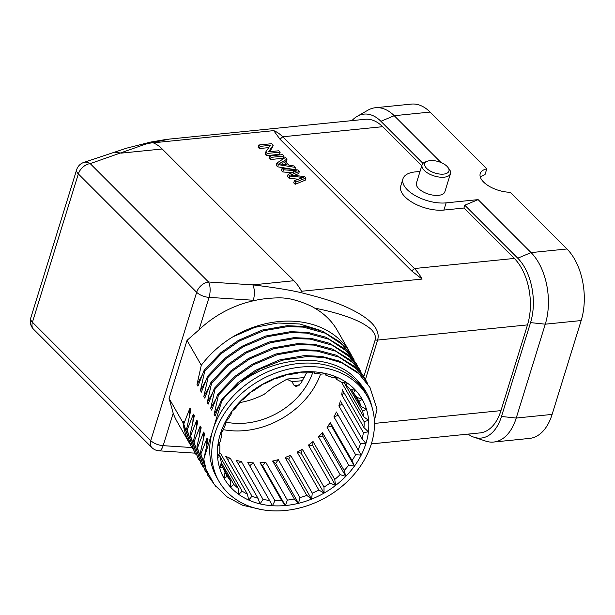 <?xml version="1.0" encoding="UTF-8"?>
<svg xmlns="http://www.w3.org/2000/svg" width="615" height="615" viewBox="0 0 615 615"><rect width="100%" height="100%" fill="white"/><g stroke="black" fill="none" stroke-linecap="round" stroke-linejoin="round"><path stroke-width="0.92" d="M443.592 174.114A12.638 5.973 17.2 0 0 447.989 167.457A12.638 5.973 17.2 0 0 430.108 160.623A12.638 5.973 17.2 0 0 427.61 161.153A12.638 5.973 17.2 0 0 427.694 169.31A12.638 5.973 17.2 0 0 443.592 174.114M427.61 161.153L425.403 161.929A14.868 7.034 17.2 0 0 422.067 164.851A14.868 7.034 17.2 0 0 428.578 173.584A14.868 7.034 17.2 0 0 444.199 177.181A14.868 7.034 17.2 0 0 450.472 173.645A14.868 7.034 17.2 0 0 449.373 169.348L447.989 167.457M450.472 173.645L444.853 191.788A14.868 7.034 -162.8 0 1 438.587 195.332A14.868 7.034 -162.8 0 1 422.966 191.734A14.868 7.034 -162.8 0 1 416.447 182.993L422.067 164.851M464.802 205.218L478.124 199.629L531.076 252.604L517.761 258.192L464.802 205.218L463.933 208.039L514.309 258.431A48.324 28.421 84.2 0 1 527.501 324.897L500.964 410.62A48.324 28.421 84.2 0 1 480.046 432.906L371.352 443.899M420.03 171.424L415.187 171.916A28.99 13.715 17.2 0 0 402.956 178.819A28.99 13.715 17.2 0 0 415.655 195.854A28.99 13.715 17.2 0 0 446.121 202.865L478.124 199.629M402.956 178.819L400.726 186.014A28.99 13.715 -162.8 0 0 413.434 203.05A28.99 13.715 -162.8 0 0 443.892 210.061L463.933 208.039M298.36 179.234L289.111 178.242L289.788 176.059L288.081 174.345L296.884 170.847L283.5 169.763L282.077 168.341L297.998 169.963L299.367 171.331L290.541 175.075L304.548 176.513L305.993 177.958L305.317 180.149L295.169 184.3L295.846 182.109L305.993 177.958M295.169 184.3L293.716 182.847M295.846 182.109L294.393 180.664L293.724 182.855M289.788 176.059L303.479 177.451L294.393 180.664M300.597 177.205L300.174 178.581M289.111 178.242L287.405 176.536L288.081 174.345M293.524 170.601L292.848 172.792M291.833 172.707L282.823 171.954L281.393 170.532L282.077 168.341M283.5 169.763L282.823 171.954M294.185 175.429L298.69 173.522L299.367 171.331M268.609 151.805L273.198 145.148L271.738 143.695L258.754 145.009L260.114 146.37L270.308 145.332L265.734 151.99L267.187 153.45L280.179 152.136L278.818 150.775L268.609 151.805M265.734 151.99L265.057 154.181L266.51 155.641L279.502 154.327L280.179 152.136M273.198 145.148L272.522 147.339L269.501 151.721M268.74 147.615L259.43 148.553L258.077 147.2L258.754 145.009M259.43 148.553L260.114 146.37M266.51 155.641L267.187 153.45M282.5 164.167L283.4 161.261M279.01 163.767L283.423 161.253L287.051 164.881L279.01 163.767M284.384 160.669L288.858 165.151L293.97 165.935L295.477 167.434L278.372 164.636L276.842 163.106L285.452 157.409L287.067 159.024L284.384 160.669M276.842 163.106L276.166 165.297L277.696 166.826L294.8 169.625L295.477 167.434M287.067 159.024L286.39 161.215L285.483 161.768M277.696 166.826L278.372 164.636M271.092 157.348L269.67 155.933L282.662 154.619L284.084 156.041L271.092 157.348L270.416 159.539L268.993 158.124L269.67 155.933M270.416 159.539L283.4 158.224L284.084 156.041M411.658 270.938L279.971 139.198L273.713 130.634A48.324 28.421 -95.8 0 1 282.739 136.791L414.433 268.532L411.658 270.938L422.098 279.072L301.55 291.264L298.521 286.321A48.324 28.421 84.2 0 1 301.55 291.264M298.521 286.321A48.324 28.421 84.2 0 0 293.878 280.724L162.191 148.984A48.324 28.421 84.2 0 0 153.166 142.826L273.713 130.634M169.033 139.128L145.694 144.095L90.213 163.628A11.155 8.226 -108.7 0 0 83.725 162.452A11.155 11.155 0 0 0 76.66 169.717A11.155 5.274 17.2 0 0 78.336 173.922A11.155 7.319 -45 0 1 90.213 163.628L208.539 282.001A11.155 7.319 135 0 0 196.662 292.294A11.155 5.274 17.2 0 0 209.062 297.368A11.155 4.443 -86.3 0 0 208.539 282.001L252.827 284.876C254.71 289.088 254.887 294.208 253.349 300.251L255.356 300.381C262.021 298.575 280.471 296.968 286.513 298.452C293.27 298.698 309.568 304.64 314.511 308.046A92.181 72.447 -29.8 0 1 337.274 330.355L350.289 353.095A92.181 72.447 150.2 0 0 232.87 336.836C220.439 344.431 209.915 353.909 201.29 365.264L197 384.521L201.881 375.68M33.518 329.194A11.155 7.319 -45 0 1 32.434 322.222L78.336 173.922L196.662 292.294L150.752 440.594A11.155 7.319 135 0 0 151.844 447.566A11.155 11.155 0 0 0 159.001 450.81A11.155 4.443 -86.3 0 0 163.152 445.667A11.155 5.274 -162.8 0 1 150.752 440.594L32.434 322.222A11.155 5.274 -162.8 0 1 30.75 318.017A11.155 11.155 0 0 0 33.518 329.194L151.844 447.566M363.78 376.718L375.119 340.087C376.126 337.927 375.411 335.052 372.967 331.47C371.721 329.494 368.447 326.919 363.134 323.736C358.191 320.969 352.403 318.47 345.761 316.218C337.043 313.304 329.763 311.236 314.511 308.046M191.004 445.937L183.185 423.066L183.57 421.114L183.047 422.82A92.181 72.447 150.2 0 0 190.273 444.676L177.258 421.936A92.181 72.447 -29.8 0 1 173.199 413.211L169.064 398.397L187.037 340.356L199.014 329.825A92.181 72.447 -29.8 0 1 255.356 300.381M351.334 355.009A92.181 72.447 150.2 0 0 350.289 353.095M319.346 330.047L299.843 323.99L277.88 322.99L255.048 327.311L232.87 336.836M197 384.521L197.938 386.159L204.157 370.276L220.862 352.672L238.397 340.379L262.182 330.063L287.182 325.689L304.64 326.473L322.521 331.254L340.587 342.34L352.849 357.569L343.255 345.253L325.443 333.238L303.287 327.118L287.735 326.588L263.574 330.755L239.65 340.864L221.669 353.341L204.71 371.245L200.429 390.51L205.31 381.661M204.157 370.276L204.71 371.245M354.232 360.159L352.841 357.576M200.429 390.51L201.366 392.139L207.578 376.257L224.283 358.653L241.818 346.368L265.603 336.044L290.603 331.677L308.069 332.454L325.942 337.235L344.016 348.321L356.269 363.557L346.683 351.234L328.871 339.226L306.716 333.107L291.164 332.577L266.995 336.743L243.079 346.845L225.098 359.321L208.139 377.233L203.849 396.49L208.731 387.642M207.578 376.257L208.139 377.233M357.653 366.148L356.269 363.557M203.849 396.49L204.787 398.128L211.007 382.238L227.711 364.641L245.247 352.349L269.032 342.025L294.032 337.658L311.49 338.442L329.371 343.224L347.437 354.309L359.168 368.631M211.007 382.238L211.56 383.214L207.278 402.479L212.16 393.623M361.082 372.129L359.69 369.546L350.104 357.223L332.292 345.207L310.137 339.088L294.585 338.558L270.423 342.724L246.5 352.833L228.519 365.31L211.56 383.214M207.278 402.479L208.216 404.109L214.427 388.226L231.132 370.622L248.668 358.337L272.453 348.013L297.452 343.639L314.918 344.423L332.792 349.205L350.865 360.29L362.596 374.62M214.427 388.226L214.989 389.203L210.699 408.46L215.581 399.612M364.503 378.117L363.119 375.527L353.533 363.204L335.721 351.188L313.565 345.077L298.014 344.546L273.844 348.713L249.928 358.814L231.947 371.291L214.989 389.203M210.699 408.46L211.637 410.097L217.856 394.207L234.561 376.611L252.096 364.318L275.881 353.994L300.881 349.628L318.339 350.404L336.221 355.193L354.286 366.279L366.017 380.6M217.856 394.207L218.41 395.184L214.128 414.441L219.009 405.593M367.931 384.098L366.54 381.515L356.954 369.185L339.142 357.177L316.986 351.057L301.435 350.527L277.273 354.694L253.349 364.803L235.368 377.272L218.41 395.184M214.128 414.441L215.066 416.078L221.277 400.196L237.982 382.592L255.517 370.307L279.302 359.983L304.302 355.608L321.768 356.393L339.641 361.174L357.715 372.26L369.669 386.989M221.277 400.196L221.784 401.08A92.181 72.447 150.2 0 1 226.681 395.191C263.159 354.901 331.454 348.751 357.661 380.939L365.948 391.686M374.381 420.714L377.041 409.075L369.969 387.496L358.876 373.743L342.078 362.942L324.843 357.738L307.923 356.408L282.47 360.182L260.245 368.915L245.139 378.263L226.681 395.191M372.152 407.668A86.607 68.065 150.2 0 0 366.225 392.17A86.607 68.065 150.2 0 0 357.661 380.939M218.909 481.245A85.493 67.189 150.2 0 0 299.021 508.121A85.493 67.189 150.2 0 0 371.36 443.869A85.493 67.189 150.2 0 0 367.309 396.314A85.493 67.189 150.2 0 0 287.205 369.438A85.493 67.189 150.2 0 0 214.858 433.69A85.493 67.189 150.2 0 0 218.909 481.245L216.857 477.655A85.493 67.189 -29.8 0 1 212.805 430.1L221.784 401.08M261.137 509.52L242.702 505.276L226.858 496.782L214.381 484.651L206.063 469.522A92.181 72.447 150.2 0 1 203.819 459.121L212.805 430.1A85.493 67.189 -29.8 0 1 285.145 365.848A85.493 67.189 -29.8 0 1 365.256 392.724L367.309 396.314M221.838 434.782L220.301 434.044L223.391 429.77A75.83 59.593 -29.8 0 1 225.866 423.704L225.005 422.49L228.334 418.838A75.83 59.593 -29.8 0 1 231.893 413.026L231.778 411.427L235.207 408.445A75.83 59.593 -29.8 0 1 239.75 403.071L240.419 401.203L243.809 398.912A75.83 59.593 -29.8 0 1 249.19 394.138L250.659 392.116L253.872 390.533A75.83 59.593 -29.8 0 1 259.93 386.504L262.19 384.444L265.096 383.56A75.83 59.593 -29.8 0 1 271.646 380.401L274.659 378.433L277.134 378.202A75.83 59.593 -29.8 0 1 283.976 376.003L287.682 374.243L289.627 374.627A75.83 59.593 -29.8 0 1 293.086 373.966A75.83 59.593 -29.8 0 1 296.553 373.459L300.881 372.021L302.18 372.936A75.83 59.593 -29.8 0 1 308.991 372.836L313.835 371.829L314.434 373.19A75.83 59.593 -29.8 0 1 320.907 374.151L326.165 373.666L326.004 375.373A75.83 59.593 -29.8 0 1 331.946 377.379L337.489 377.487L336.536 379.424A75.83 59.593 -29.8 0 1 341.771 382.407L347.467 383.168L345.715 385.213A75.83 59.593 -29.8 0 1 350.081 389.087L355.785 390.533L353.256 392.578A75.83 59.593 -29.8 0 1 356.631 397.213L362.204 399.373L358.945 401.28A75.83 59.593 -29.8 0 1 361.213 406.546L366.525 409.405L362.589 411.058A75.83 59.593 -29.8 0 1 363.688 416.801L368.616 420.329L364.095 421.629A75.83 59.593 -29.8 0 1 363.988 427.656L368.416 431.822L363.404 432.652A75.83 59.593 -29.8 0 1 362.097 438.795L365.917 443.515L360.544 443.799A75.83 59.593 -29.8 0 1 358.076 449.873L361.213 455.069L355.608 454.739A75.83 59.593 -29.8 0 1 352.049 460.55L354.44 466.132L348.728 465.132A75.83 59.593 -29.8 0 1 344.192 470.506L345.799 476.356L340.126 474.657A75.83 59.593 -29.8 0 1 334.752 479.431L335.559 485.443L330.063 483.036A75.83 59.593 -29.8 0 1 324.005 487.065L324.036 493.115L318.839 490.017A75.83 59.593 -29.8 0 1 312.289 493.176L311.567 499.134L306.8 495.375A75.83 59.593 -29.8 0 1 299.959 497.573L298.536 503.316L294.316 498.95A75.83 59.593 -29.8 0 1 287.382 500.118L285.345 505.538L281.755 500.641A75.83 59.593 -29.8 0 1 274.951 500.741L272.384 505.738L269.508 500.387A75.83 59.593 -29.8 0 1 263.028 499.418L260.06 503.893L257.939 498.204A75.83 59.593 -29.8 0 1 251.989 496.197L248.737 500.08L247.407 494.152A75.83 59.593 -29.8 0 1 242.164 491.17L238.758 494.399L238.228 488.356A75.83 59.593 -29.8 0 1 233.854 484.489L230.433 487.026L230.679 480.999A75.83 59.593 -29.8 0 1 227.312 476.356L224.014 478.193L224.998 472.297A75.83 59.593 -29.8 0 1 222.73 467.023L219.693 468.153L221.346 462.511A75.83 59.593 -29.8 0 1 220.247 456.776L217.602 457.229L219.847 451.948A75.83 59.593 -29.8 0 1 219.955 445.913L217.81 445.744L220.531 440.924A75.83 59.593 -29.8 0 1 221.838 434.782L220.923 433.175M217.81 445.744A79.543 62.515 -29.8 0 1 220.301 434.044A79.543 62.515 -29.8 0 1 225.005 422.49A79.543 62.515 -29.8 0 1 231.778 411.427A79.543 62.515 -29.8 0 1 240.419 401.203A79.543 62.515 -29.8 0 1 250.659 392.116A79.543 62.515 -29.8 0 1 262.19 384.444A79.543 62.515 -29.8 0 1 274.659 378.433A79.543 62.515 -29.8 0 1 287.682 374.243A79.543 62.515 -29.8 0 1 294.285 372.882A79.543 62.515 -29.8 0 1 300.881 372.021A79.543 62.515 -29.8 0 1 313.835 371.829A79.543 62.515 -29.8 0 1 326.165 373.666A79.543 62.515 -29.8 0 1 337.489 377.487A79.543 62.515 -29.8 0 1 347.467 383.168A79.543 62.515 -29.8 0 1 355.785 390.533A79.543 62.515 -29.8 0 1 362.204 399.373A79.543 62.515 -29.8 0 1 366.525 409.405A79.543 62.515 -29.8 0 1 368.616 420.329A79.543 62.515 -29.8 0 1 368.416 431.822A79.543 62.515 -29.8 0 1 365.917 443.515A79.543 62.515 -29.8 0 1 361.213 455.069A79.543 62.515 -29.8 0 1 354.44 466.132A79.543 62.515 -29.8 0 1 345.799 476.356A79.543 62.515 -29.8 0 1 335.559 485.443A79.543 62.515 -29.8 0 1 324.036 493.115A79.543 62.515 -29.8 0 1 311.567 499.134A79.543 62.515 -29.8 0 1 298.536 503.316A79.543 62.515 -29.8 0 1 285.345 505.538A79.543 62.515 -29.8 0 1 272.384 505.738A79.543 62.515 -29.8 0 1 260.06 503.893A79.543 62.515 -29.8 0 1 248.737 500.08A79.543 62.515 -29.8 0 1 238.758 494.399A79.543 62.515 -29.8 0 1 230.433 487.026A79.543 62.515 -29.8 0 1 224.014 478.193A79.543 62.515 -29.8 0 1 219.693 468.153A79.543 62.515 -29.8 0 1 217.602 457.229A79.543 62.515 -29.8 0 1 217.81 445.744M219.955 445.913L218.817 443.938M220.247 456.776L218.84 454.301M222.73 467.023L220.939 463.895M227.312 476.356L224.99 472.312M222.807 467.239L230.679 480.999M233.854 484.489L221.323 462.595M220.278 456.999L238.228 488.356M242.164 491.17L220.478 453.27L219.125 453.632M220.478 453.27A75.83 59.593 -29.8 0 1 219.54 452.648M251.989 496.197L230.302 458.298A75.83 59.593 -29.8 0 1 225.713 456.253L247.407 494.152M230.302 458.298L227.558 459.474M263.028 499.418L241.341 461.519A75.83 59.593 -29.8 0 1 236.245 460.304L257.939 498.204M241.341 461.519L238.074 463.487M274.951 500.741L253.257 462.841A75.83 59.593 -29.8 0 1 247.814 462.488L269.508 500.387M253.257 462.841L249.675 465.74M287.382 500.118L265.695 462.219L262.513 465.647L260.068 462.734L281.755 500.641M262.513 465.647L285.345 505.538M265.695 462.219A75.83 59.593 -29.8 0 1 260.068 462.734M299.959 497.573L278.272 459.666L275.704 463.426L272.622 461.05L294.316 498.95M275.704 463.426L298.536 503.316M278.272 459.666A75.83 59.593 -29.8 0 1 272.622 461.05M312.289 493.176L290.603 455.277L288.735 459.236L285.114 457.475L306.8 495.375M288.735 459.236L311.567 499.134M290.603 455.277A75.83 59.593 -29.8 0 1 285.114 457.475M324.005 487.065L302.319 449.165L301.204 453.224L297.153 452.117L318.839 490.017M301.204 453.224L324.036 493.115M302.319 449.165A75.83 59.593 -29.8 0 1 297.153 452.117M334.752 479.431L313.058 441.532L312.728 445.552L308.376 445.137L330.063 483.036M312.728 445.552L335.559 485.443M313.058 441.532A75.83 59.593 -29.8 0 1 308.376 445.137M344.192 470.506L322.498 432.599L322.967 436.466L318.439 436.758L340.126 474.657M322.967 436.466L345.799 476.356M322.498 432.599A75.83 59.593 -29.8 0 1 318.439 436.758M352.049 460.55L330.355 422.643L331.608 426.233L327.042 427.233L348.728 465.132M331.608 426.233L354.44 466.132M330.355 422.643A75.83 59.593 -29.8 0 1 327.042 427.233M338.25 415.225L333.914 416.839L355.608 454.739M358.076 449.873L336.382 411.973A75.83 59.593 -29.8 0 1 333.914 416.839M342.232 404.086L338.857 405.9L360.544 443.799M313.673 371.86L314.434 373.19M325.081 373.759L326.004 375.373M335.398 377.433L336.536 379.424M344.292 382.738L345.715 385.213M351.457 389.433L353.256 392.578M356.508 397.029L358.945 401.28M361.213 406.546L351.403 389.418M349.92 388.926L362.589 411.058M363.688 416.801L344.185 382.722M343.524 382.63L342.401 383.722L364.095 421.629M342.34 382.476A75.83 59.593 -29.8 0 1 342.401 383.722M363.988 427.656L342.294 389.756A75.83 59.593 -29.8 0 1 341.717 394.753L363.404 432.652M344.139 392.977L341.717 394.753M362.097 438.795L340.41 400.895A75.83 59.593 -29.8 0 1 339.688 403.402A75.83 59.593 -29.8 0 1 338.857 405.9M306.57 372.805L301.012 383.153L296.445 386.62L294.178 385.52L299.42 385.098M239.927 402.548A66.904 52.583 150.2 0 0 264.465 394.084L273.252 387.158L286.867 379.201L291.917 381.623L294.178 385.52M312.912 372.014A66.904 52.583 -29.8 0 1 225.428 422.021M223.429 429.67A75.83 59.593 150.2 0 0 320.553 374.081M225.866 423.704L225.105 422.382M203.819 459.121L208.024 439.717L207.078 438.057L200.859 453.947L208.247 476.079L215.988 486.649M206.063 469.522L203.734 458.974M206.563 445.729L207.078 438.057M208.008 475.656L200.313 452.994L204.603 433.729L203.65 432.076L197.438 447.966L204.826 470.091L206.332 472.574M200.859 453.947L200.313 452.994M203.142 439.748L203.65 432.076M204.587 469.668L196.885 447.005L201.174 427.748L200.229 426.087L194.009 441.977L201.397 464.11L202.904 466.593M197.438 447.966L196.885 447.005M199.714 433.76L200.229 426.087M201.159 463.687L193.464 441.024L197.753 421.767L196.8 420.107L190.581 435.997L197.976 458.121L199.483 460.604M194.009 441.977L193.464 441.024M196.293 427.779L196.8 420.107M197.738 457.698L190.035 435.036L194.325 415.778L193.379 414.126L187.16 430.008L194.548 452.14L196.054 454.623M190.581 435.997L190.035 435.036M192.864 421.79L193.379 414.126M194.309 451.718L186.614 429.055L190.904 409.798L189.95 408.137L183.731 424.027L191.127 446.152L192.633 448.635M187.16 430.008L186.614 429.055M189.443 415.809L189.95 408.137M183.731 424.027L183.185 423.066M187.037 340.356L201.29 365.264M183.047 422.82L169.064 398.397M293.878 280.724L252.827 284.876C276.489 287.766 293.693 290.649 304.448 293.532C322.083 297.868 336.036 302.372 346.299 307.046C370.23 317.94 380.677 328.94 377.641 340.057L527.501 324.897M422.098 279.072A48.324 28.421 -95.8 0 0 414.433 268.532L514.309 258.431M168.971 139.128L365.164 119.287A48.324 28.421 84.2 0 1 382.622 126.69L421.759 165.842M162.191 148.984L121.14 153.143L114.705 152.128M468.069 434.121A46.832 27.544 -95.8 0 0 474.08 437.242A46.832 27.544 -95.8 0 0 501.486 416.478L530.545 322.614L545.282 324.182L581.175 320.553A52.037 30.612 84.2 0 0 566.969 248.975L510.281 192.264A22.301 10.547 -162.8 0 1 483.59 182.04A22.301 10.547 -162.8 0 1 480.23 173.63A22.301 10.547 -162.8 0 1 486.811 168.787L485.012 174.606L480.261 176.905M581.175 320.553L552.116 414.41A52.037 30.612 84.2 0 1 529.592 438.41L493.699 442.039A52.037 30.612 -95.8 0 0 516.231 418.046L501.486 416.478M566.969 248.975L531.076 252.604A52.037 30.612 -95.8 0 1 545.282 324.182L516.231 418.046L552.116 414.41M474.08 437.242L485.773 441.124A52.037 30.612 -95.8 0 0 493.699 442.039M530.545 322.614A46.832 27.544 -95.8 0 0 517.761 258.192M422.974 163.375L380.916 121.293L394.23 115.705A52.037 30.612 -95.8 0 0 375.434 107.733L411.327 104.104A52.037 30.612 84.2 0 1 430.123 112.076L486.811 168.787M430.123 112.076L394.23 115.705L441.055 162.544M375.434 107.733A52.037 30.612 -95.8 0 0 367.855 110.223L357.177 116.358A46.832 27.544 -95.8 0 0 351.911 120.632M380.916 121.293A46.832 27.544 -95.8 0 0 357.177 116.358M443.892 210.061L446.121 202.865M279.971 139.198L282.739 136.791L382.622 126.69M191.942 447.543L163.152 445.667L173.199 413.211M199.014 329.825L209.062 297.368L253.349 300.251M500.964 410.62L374.466 423.42M365.41 379.57L377.641 340.057A11.155 5.274 17.2 0 1 375.119 340.087M291.917 381.623L302.495 380.7M159.001 450.81L195.147 453.163M76.66 169.717L30.75 318.017M359.698 369.538L359.183 368.639M363.119 375.527L362.604 374.627M366.548 381.508L366.033 380.608M369.969 387.496L369.454 386.589M304.225 377.602L286.851 379.063M208.247 476.079L207.732 475.18M204.818 470.098L204.303 469.191M201.397 464.11L200.882 463.21M197.969 458.129L197.453 457.222M194.548 452.14L194.033 451.241M191.119 446.159L190.604 445.252M83.725 162.452L126.459 148.207L150.59 142.08L165.773 139.52"/></g></svg>
